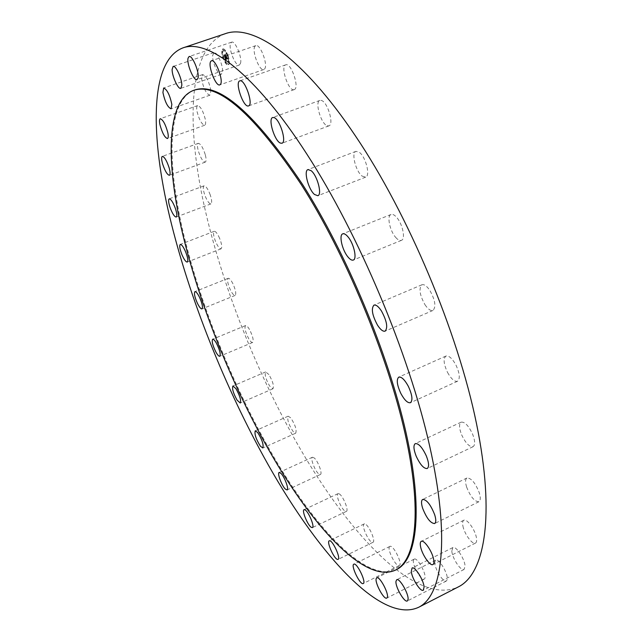 <?xml version="1.0" encoding="UTF-8"?>
<svg xmlns="http://www.w3.org/2000/svg" width="642" height="642" viewBox="0 0 642 642"><rect width="100%" height="100%" fill="white"/><g stroke="black" fill="none" stroke-linecap="round" stroke-linejoin="round"><path stroke-width="0.48" stroke-dasharray="3.21 2.41" d="M222.533 71.374C223.063 64.834 216.715 51.071 213.882 52.596L212.63 55.677C212.189 62.314 218.449 75.812 221.297 74.336L222.533 71.374M225.109 33.745C189.719 47.372 186.188 117.382 202.214 196.404C218.818 276.437 253.373 365.82 295.986 441.439C347.41 532.74 416.04 606.883 458.428 586.852M194.269 90.137C167.682 100.65 166.695 159.08 182.079 227.621C197.905 296.909 228.761 375.787 265.427 442.178C309.356 521.874 364.857 584.445 396.515 569.59M434.851 561.798C433.848 567.424 443.277 583.201 446.383 581.018L447.241 579.429C448.341 573.852 438.759 557.866 435.717 560.121L434.851 561.798M205.28 119.227C203.097 110.922 200.553 106.371 197.648 105.585C196.613 106.123 196.42 108.161 197.078 111.684C199.261 119.942 201.797 124.46 204.694 125.238C205.713 124.717 205.905 122.718 205.28 119.227M451.816 551.005C452.12 558.091 461.012 571.557 464.062 569.454L465.073 566.124C464.832 559.013 455.804 545.419 452.827 547.578L451.816 551.005M205.255 154.61C202.944 147.475 200.625 143.72 198.314 143.351C197.19 144.065 197.19 146.593 198.322 150.934C200.625 158.02 202.936 161.752 205.247 162.129C206.363 161.439 206.371 158.927 205.255 154.61M462.922 526.127C464.407 534.056 472.496 545.058 475.481 543.1C476.669 542.402 476.958 540.476 476.348 537.322C474.887 529.305 466.702 518.271 463.789 520.261C462.577 520.975 462.288 522.933 462.922 526.127M210.247 194.919C207.952 188.949 205.881 185.923 204.036 185.827C202.848 186.774 203.073 189.775 204.71 194.831C206.997 200.769 209.059 203.787 210.913 203.891C212.101 202.968 211.884 199.983 210.247 194.919M466.59 486.965C470.466 496.772 474.566 501.691 478.908 501.731C480.593 500.64 480.722 497.662 479.301 492.807C475.377 482.928 471.268 477.985 466.967 477.985C465.265 479.101 465.137 482.094 466.59 486.965M219.652 238.447C217.494 233.6 215.672 231.224 214.195 231.305C212.959 232.532 213.433 235.991 215.616 241.665C217.766 246.496 219.588 248.879 221.073 248.807C222.309 247.603 221.835 244.145 219.652 238.447M461.614 434.746C465.57 443.141 469.39 447.121 473.066 446.696C475.313 445.026 475.152 440.829 472.592 434.112C468.596 425.686 464.776 421.698 461.149 422.155C458.894 423.856 459.046 428.053 461.614 434.746M232.91 283.732C230.96 279.936 229.387 278.122 228.207 278.307C226.947 279.896 227.685 283.788 230.422 289.975C232.372 293.787 233.945 295.601 235.149 295.424C236.408 293.851 235.662 289.959 232.91 283.732M447.554 372.464C451.222 378.981 454.544 381.91 457.513 381.252C460.33 378.764 459.768 373.283 455.828 364.8C452.137 358.3 448.83 355.387 445.909 356.061C443.092 358.581 443.646 364.046 447.554 372.464M249.497 329.507C247.804 326.65 246.48 325.333 245.533 325.566C244.273 327.605 245.292 331.914 248.606 338.495C250.308 341.375 251.64 342.7 252.603 342.475C253.871 340.445 252.836 336.119 249.497 329.507M425.012 304.765C428.053 309.219 430.71 311.105 432.981 310.439C436.279 306.844 435.228 300.151 429.819 290.353C426.778 285.955 424.145 284.101 421.93 284.775C418.624 288.378 419.659 295.039 425.012 304.765M268.918 374.575L265.676 371.911C264.44 374.511 265.772 379.229 269.672 386.059L272.946 388.779C274.19 386.179 272.85 381.444 268.918 374.575M395.665 237.363C397.88 239.915 399.789 240.91 401.394 240.365C405.752 239.177 402.662 223.954 396.652 217.373C394.469 214.901 392.599 213.93 391.042 214.476C386.669 215.736 389.75 230.759 395.665 237.363M290.69 417.806L288.162 416.201C286.982 419.491 288.635 424.603 293.129 431.528L295.705 433.189C296.885 429.883 295.216 424.755 290.69 417.806M362.088 176.085L365.619 177.176C370.586 176.004 365.844 156.929 359.392 152.347L355.989 151.343C351.03 152.611 355.7 171.366 362.088 176.085M314.299 457.995L312.469 457.224C310.094 457.85 314.676 470.377 318.472 473.684L320.366 474.51C322.757 473.916 318.095 461.213 314.299 457.995M327.243 125.792L328.889 125.872C334.313 124.7 327.693 102.006 321.425 100.457L319.901 100.409C314.508 101.701 321 123.986 327.243 125.792M339.185 493.85L338.021 493.642C335.284 494.412 341.271 509.13 345.131 511.16L346.351 511.393C349.112 510.663 343.005 495.712 339.185 493.85M293.972 89.679L294.188 89.615C299.902 88.355 291.299 62.643 285.859 64.786L285.738 64.826C280.072 66.198 288.475 91.461 293.972 89.679M364.648 523.888L364.118 523.952C360.94 524.923 368.652 542.137 372.376 542.378L372.962 542.313C376.172 541.358 368.283 523.896 364.648 523.888M264.544 69.015C268.404 65.348 260.219 43.391 255.813 45.63L255.043 46.216C251.335 50.228 259.464 71.711 263.838 69.529L264.544 69.015M389.838 546.446C386.243 547.915 396.034 567.672 399.3 565.522L399.3 565.522C403.032 564.254 393.113 544.191 389.879 546.422L389.838 546.446M240.477 63.422C242.451 57.836 235.149 40.302 231.626 42.163L230.43 43.857C228.576 49.651 235.791 66.816 239.314 65.011L240.477 63.422M413.673 559.712C411.353 563.411 421.072 581.291 424.242 579.1L424.739 578.578C427.187 575.007 417.324 556.855 414.202 559.134L413.673 559.712M210.881 90.747C209.043 81.349 206.307 75.949 202.655 74.568L201.644 79.143C203.498 88.508 206.234 93.86 209.862 95.217L210.881 90.747M228.038 55.645C226.241 51.055 224.548 48.8 222.959 48.872C221.562 49.98 221.691 53.109 223.344 58.261C225.133 62.836 226.827 65.091 228.424 65.019C229.812 63.935 229.684 60.813 228.038 55.645M227.533 55.926C226.12 52.315 224.788 50.533 223.528 50.59C222.429 51.464 222.533 53.928 223.841 57.989C225.246 61.592 226.578 63.373 227.838 63.317C228.937 62.459 228.833 59.995 227.533 55.926M226.514 59.313L226.008 58.382L225.912 59.329L224.531 55.092L224.066 55.356L225.695 59.425L225.061 58.839L225.294 60.003L226.538 59.361L225.88 59L224.548 54.73L224.042 55.14L224.523 54.859L226.056 58.976L225.84 58.582L225.711 59.393L224.307 55.164L223.841 55.429L225.47 59.497L224.836 58.912L225.077 60.075L226.289 59.393M226.482 59.048L226.008 58.165L226.257 59.12M227.701 58.719L227.156 57.764L226.867 58.831L226.281 57.186L226.867 58.599L227.164 58.005L226.859 58.494L225.511 54.594L225.013 54.875L226.626 59.305L227.701 58.719L226.931 57.836L226.642 58.904L226.056 57.266L226.642 58.679L226.963 58.229L226.634 58.566L225.286 54.674L224.788 54.955L226.409 59.385L227.477 58.799M227.629 58.366L227.132 57.491L227.701 58.462L227.18 58.085M226.393 55.87L226.923 57.459L226.169 55.95M226.161 56.552L225.527 54.177L224.941 54.626L225.502 54.305L226.377 56.544L225.936 56.624L225.302 54.257L224.724 54.698L225.278 54.385L225.936 56.624M228.383 64.048L228.408 64.609L228.383 64.048M227.926 55.71L227.95 56.279L227.926 55.71M229.13 61.142L229.146 61.704L229.13 61.142M223.247 49.707L223.272 50.285L223.247 49.707M225.486 50.959L225.511 51.537L225.486 50.959M223.456 58.205L223.432 57.636L223.456 58.205M225.864 62.908L225.84 62.346L225.864 62.908M222.252 52.821L222.228 52.251L222.252 52.821M227.364 58.165L226.923 58.326M227.38 57.965L226.907 57.571L227.188 58.157M227.075 58.494L226.642 58.679M227.236 58.454L226.811 58.599M227.461 58.35L227.019 58.494M225.422 59.305L224.949 59.465M225.382 59.2L224.925 59.353M226.112 58.912L225.679 59.072L224.323 54.811L223.801 55.108L224.307 54.939L225.663 59.192M227.814 55.726C229.459 60.894 229.587 64.015 228.199 65.099C226.602 65.163 224.909 62.916 223.127 58.342C221.466 53.19 221.338 50.052 222.734 48.944C224.323 48.872 226.016 51.135 227.814 55.726M223.617 58.069C222.309 54.008 222.212 51.537 223.304 50.662C224.564 50.614 225.896 52.387 227.308 56.006C228.608 60.075 228.713 62.539 227.613 63.389C226.353 63.446 225.021 61.672 223.617 58.069M227.87 64.272L227.846 63.71L227.87 64.272M227.412 55.942L227.388 55.373L227.412 55.942M228.616 61.375L228.592 60.805L228.616 61.375M222.742 49.948L222.718 49.378L222.742 49.948M224.973 51.2L224.949 50.63L224.973 51.2M223.512 58.125L223.536 58.687L223.512 58.125M225.928 62.828L225.952 63.389L225.928 62.828M222.309 52.732L222.333 53.302L222.309 52.732M213.882 52.596L173.139 66.431M221.297 74.336L180.795 88.339M446.383 581.018L407.333 600.96M435.717 560.121L396.708 579.742M197.648 105.585L160.259 118.746M204.694 125.238L167.482 138.552M464.062 569.454L423.287 590.239M452.827 547.578L412.092 568.026M198.314 143.351L162.322 156.375M205.247 162.129L169.416 175.298M475.481 543.1L432.925 564.543M463.789 520.261L421.264 541.342M204.036 185.827L169.207 198.843M210.913 203.891L176.213 217.044M478.908 501.731L434.626 523.551M466.967 477.985L422.701 499.428M214.195 231.305L180.274 244.425M221.073 248.807L187.263 262.064M473.066 446.696L427.235 468.524M461.149 422.155L415.294 443.606M228.207 278.307L194.935 291.637M235.149 295.424L201.965 308.89M457.513 381.252L410.447 402.703M445.909 356.061L398.77 377.135M245.533 325.566L212.654 339.217M252.603 342.475L219.789 356.262M432.981 310.439L385.128 331.144M421.93 284.775L373.949 305.127M265.676 371.911L232.926 385.986M272.946 388.779L240.244 403.007M401.394 240.365L353.293 260.058M391.042 214.476L342.748 233.84M288.162 416.201L255.259 430.814M295.705 433.189L262.843 447.972M365.619 177.176L317.838 195.706M355.989 151.343L307.967 169.576M312.469 457.224L279.166 472.48M320.366 474.51L287.086 489.958M328.889 125.872L281.958 143.238M319.901 100.409L272.706 117.51M338.021 493.642L304.059 509.66M346.351 511.393L312.397 527.604M294.188 89.615L248.55 105.906M285.738 64.826L239.819 80.868M364.118 523.952L329.234 540.813M372.962 542.313L338.069 559.391M255.813 45.63L211.491 60.765M263.838 69.529L219.797 84.88M399.3 565.522L363.236 583.538M389.879 546.422L353.838 564.19M231.626 42.163L189.077 56.56M239.314 65.011L197.022 79.6M424.242 579.1L386.781 598.079M414.202 559.134L376.774 577.84M202.655 74.568L163.67 87.986M209.862 95.217L171.085 108.803"/><path stroke-width="0.96" d="M181.822 85.434C182.063 78.926 175.699 64.994 173.139 66.431L172.112 69.456C171.96 76.069 178.235 89.728 180.795 88.339L181.822 85.434M263.413 456.165C314.131 548.758 380.144 625.268 418.696 607.268C442.49 595.575 450.491 538.686 429.626 445.853C408.85 353.285 358.709 234.097 306.884 154.152C254.617 72.899 207.551 38.464 182.753 47.949C150.71 60.5 150.196 130.174 167.939 209.3C186.26 289.47 221.37 379.454 263.413 456.165M418.696 607.268L458.428 586.852C484.622 573.908 495.439 516.2 476.533 423.8C457.706 331.657 408.296 214.163 355.435 135.919C302.141 56.392 252.483 23.417 225.109 33.745L182.753 47.949M301.435 184.832C253.654 113.409 217.606 81.951 193.306 90.466C166.784 100.963 165.861 159.385 181.277 227.926C197.134 297.222 227.998 376.108 264.656 442.531C308.577 522.243 364.022 584.862 395.608 570.048C416.144 560.161 422.54 511.184 404.853 432.628C387.214 354.272 345.308 253.767 301.435 184.832M395.608 570.048L396.515 569.59C417.107 559.68 423.559 510.687 405.913 432.138C388.314 353.79 346.423 253.317 302.526 184.415C254.722 113.024 218.633 81.598 194.269 90.137L193.306 90.466M171.847 104.381C169.801 94.952 167.072 89.487 163.67 87.986L162.916 92.52C164.978 101.909 167.698 107.334 171.085 108.803L171.847 104.381M167.795 132.581C165.467 124.235 162.956 119.621 160.259 118.746C159.328 119.251 159.232 121.266 159.97 124.805C162.29 133.103 164.793 137.685 167.482 138.552C168.405 138.07 168.509 136.08 167.795 132.581M169.135 167.819C166.727 160.636 164.464 156.825 162.322 156.375C161.319 157.057 161.415 159.569 162.619 163.927C165.01 171.061 167.273 174.857 169.416 175.298C170.411 174.648 170.315 172.152 169.135 167.819M175.258 208.096C172.923 202.086 170.908 199.004 169.207 198.843C168.148 199.742 168.469 202.736 170.17 207.823C172.497 213.81 174.512 216.876 176.213 217.044C177.272 216.169 176.951 213.192 175.258 208.096M185.562 251.712C183.395 246.825 181.63 244.393 180.274 244.425C179.19 245.605 179.752 249.056 181.975 254.77C184.134 259.649 185.899 262.08 187.263 262.064C188.355 260.909 187.785 257.458 185.562 251.712M199.469 297.198C197.527 293.354 196.019 291.5 194.935 291.637C193.844 293.169 194.67 297.061 197.423 303.305C199.357 307.165 200.874 309.027 201.965 308.89C203.065 307.382 202.238 303.481 199.469 297.198M216.45 343.269C214.781 340.372 213.513 339.016 212.654 339.217C211.571 341.191 212.679 345.508 215.969 352.169C217.638 355.09 218.914 356.454 219.789 356.262C220.88 354.296 219.765 349.97 216.45 343.269M235.999 388.755L232.926 385.986C231.882 388.522 233.279 393.249 237.123 400.183L240.244 403.007C241.288 400.48 239.867 395.729 235.999 388.755M257.651 432.507L255.259 430.814C254.296 434.032 256.014 439.168 260.411 446.222L262.843 447.972C263.806 444.737 262.072 439.577 257.651 432.507M280.883 473.331L279.166 472.48C277.007 473.01 281.686 485.617 285.313 489.06L287.086 489.958C289.261 489.469 284.502 476.669 280.883 473.331M305.135 509.909L304.059 509.66C301.571 510.302 307.622 525.148 311.258 527.323L312.397 527.604C314.909 526.994 308.73 511.915 305.135 509.909M329.723 540.765L329.234 540.813C326.345 541.639 334.089 559.038 337.531 559.431L338.069 559.391C340.998 558.58 333.078 540.925 329.723 540.765M353.798 564.206C350.54 565.514 360.298 585.528 363.236 583.538L363.236 583.538C366.63 582.438 356.743 562.111 353.838 564.19L353.798 564.206M376.308 578.394C374.294 581.965 383.924 600.126 386.781 598.079L387.222 597.59C389.357 594.155 379.574 575.713 376.774 577.84L376.308 578.394M395.962 581.379C395.239 586.916 404.532 602.982 407.333 600.96L408.063 599.411C408.882 593.922 399.444 577.639 396.708 579.742L395.962 581.379M411.281 571.388C411.819 578.434 420.534 592.197 423.287 590.239L424.097 586.973C423.624 579.895 414.772 566.003 412.092 568.026L411.281 571.388M420.679 547.144C422.34 555.081 430.228 566.364 432.925 564.543C434.008 563.901 434.209 561.999 433.527 558.837C431.881 550.804 423.897 539.481 421.264 541.342C420.165 542 419.972 543.934 420.679 547.144M422.669 508.344C426.609 518.263 430.597 523.326 434.626 523.551C436.151 522.532 436.159 519.579 434.666 514.691C430.678 504.692 426.689 499.604 422.701 499.428C421.16 500.471 421.152 503.44 422.669 508.344M416.177 456.165C420.149 464.68 423.84 468.804 427.235 468.524C429.257 466.951 428.96 462.77 426.344 455.972C422.324 447.418 418.64 443.293 415.294 443.606C413.263 445.211 413.56 449.392 416.177 456.165M400.897 393.554C404.524 400.191 407.71 403.24 410.447 402.703C412.966 400.327 412.244 394.838 408.288 386.235C404.629 379.607 401.459 376.581 398.77 377.135C396.25 379.542 396.957 385.015 400.897 393.554M377.536 325.189C380.513 329.739 383.041 331.729 385.128 331.144C388.057 327.685 386.837 320.968 381.46 310.985C378.483 306.483 375.979 304.533 373.949 305.127C371.02 308.601 372.216 315.286 377.536 325.189M347.876 256.856C350.026 259.48 351.824 260.548 353.293 260.058C357.289 259.031 353.862 243.711 348.06 236.93C345.942 234.386 344.168 233.359 342.748 233.84C338.743 234.948 342.154 250.051 347.876 256.856M314.532 194.502L317.838 195.706C322.388 194.711 317.3 175.491 311.161 170.7L307.967 169.576C303.425 170.684 308.449 189.575 314.532 194.502M280.442 143.11L281.958 143.238C286.926 142.251 279.96 119.356 274.118 117.606L272.706 117.51C267.77 118.626 274.599 141.096 280.442 143.11M248.358 105.954L248.55 105.906C253.775 104.823 244.867 78.862 239.923 80.836L239.819 80.868C234.635 82.064 243.35 107.567 248.358 105.954M220.431 84.391C223.841 80.844 215.471 58.663 211.491 60.765L210.801 61.327C207.543 65.219 215.84 86.927 219.797 84.88L220.431 84.391M198.041 78.051C199.646 72.538 192.247 54.803 189.077 56.56L188.034 58.213C186.557 63.935 193.852 81.301 197.022 79.6L198.041 78.051"/></g></svg>
